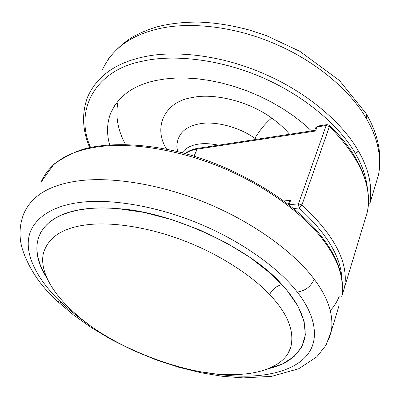 <?xml version="1.0" encoding="UTF-8"?>
<svg xmlns="http://www.w3.org/2000/svg" width="400" height="400" viewBox="0 0 400 400"><rect width="100%" height="100%" fill="white"/><g stroke="black" fill="none" stroke-linecap="round" stroke-linejoin="round"><path stroke-width="0.6" d="M118.265 100.665C115.11 115.21 117.52 129.805 125.495 144.465M311.53 130.885L303 123.265L293.43 115.845L282.915 108.765L271.585 102.17L259.61 96.195L247.19 90.96L234.545 86.55L221.89 83.04L209.45 80.455L197.425 78.79L185.975 78.02L175.245 78.09L165.33 78.915L156.29 80.415C133.385 85.2 118.12 96.25 110.495 113.57C106.885 123.435 106.6 133.855 109.635 144.825M230.49 374.5C187.385 375.705 113.2 347.81 77.64 315.63C56.09 297.63 39.19 273.505 43.28 253.745C47.915 237.105 62.995 227.39 88.515 224.605C111.56 222 147.29 226.7 183.68 240.6C220.065 254.5 252.08 275.85 269.605 294.525C287.825 313.67 294.845 331.4 290.66 347.715C284.69 366.785 257.75 375.16 230.49 374.5M46.93 278.02C25.875 246.075 37.425 214.445 85.855 208.855C94.97 207.72 105.54 207.625 117.565 208.57L143.99 212.415L171.78 219.625L199.62 229.9L226.17 242.755L250.195 257.54L270.63 273.53L286.705 289.955L297.93 306.085L304.115 321.28L305.33 335L301.845 346.845L294.1 356.535L282.61 363.895L267.955 368.85M194.015 156.16L197.12 149.16L198.12 148.31L314.745 130.39L315.575 131.02L197.12 149.16C192.565 149.82 188.62 151.315 185.285 153.63M283.965 200.96L290.67 200.23L288.535 203.06L288.15 204.13M182.05 152.77C185.7 148.085 191.075 145.22 198.17 144.175C203.84 143.22 210.585 143.56 218.41 145.19M256.315 139.37L254.84 138.315C238.215 126.3 213.52 120.865 199.505 123.84C184.95 126.505 177.4 134.035 176.855 146.44L177.455 150.86M254.84 138.315C260.21 129.595 265.825 122.835 271.69 118.045C247.96 100.53 212.19 92.87 192.275 97.575C165.055 101.315 152.58 127.145 166.63 149.2M289.53 134.265C284.905 128.685 278.955 123.28 271.69 118.045M367.405 188.44C366.15 176.605 362.09 164.855 355.225 153.19C340.71 127.675 306.905 96.91 262.515 77.615C218.145 58.315 171.26 54.295 141.795 61.36C96.215 69.965 73.58 109.61 90.55 147.41M365.925 113.24L366.11 113.555C378.215 134.155 382.34 154.645 378.48 175.03L369.735 203.985C372.74 186.795 368.94 169.095 358.325 150.885L357.14 152.4L355.225 153.19M358.325 150.885C344.085 125.35 310.41 94.165 265.94 74.635C220.425 54.13 171.315 49.91 141.265 57.44C114.68 63.56 96.82 76.695 87.68 96.84C81.62 113.07 82.285 129.99 89.67 147.595M378.48 175.03C381.75 156.495 377.69 137.635 366.305 118.455C352.035 93.4 319.925 63.685 278.145 45.24C233.74 25.1 185.55 21.465 155.83 29.475C129.55 36.005 111.7 49.555 102.29 70.115M108.425 58.955C115.44 50.01 123.505 42.67 132.62 36.93C140 32.935 147.89 29.645 156.285 27.055C169.12 23.61 183.46 21.965 199.315 22.11C215.485 22.72 232.235 25.385 249.57 30.105L266.655 35.75L299.87 51.33L339.475 80.52L366.11 113.555L366.71 115.905L366.305 118.455M323.77 240.805C338.405 260.225 344.41 278.785 341.79 296.475C344.74 278.63 338.695 259.58 323.64 239.325C298.525 204.485 237.495 165.685 176.335 151.34C142.025 143.49 111.1 142.905 88.175 147.935C77.9 150.22 66.5 155.62 53.97 164.125L41.015 182.225C49.145 163.63 66.945 152.025 94.405 147.405C124.295 142.1 172.26 147.36 219.555 166.62C266.855 185.865 305.43 215.835 323.77 240.805L323.59 239.26M89.18 324.695C78.455 317.36 69.195 310.005 61.405 302.64L57.525 301.375C40.16 285.67 28.325 267.88 22.015 247.995C18.905 236.37 19.455 225.03 23.655 213.98C31.36 196.06 49.09 185.105 76.845 181.12C107.57 176.405 157.805 182.84 207.125 203.32C256.45 223.785 295.96 254.48 314.15 279.18C327.965 297.455 333.715 314.69 331.395 330.88L339.085 305.425M57.655 301.5L73.41 314.9L91.54 327.755L111.665 339.73L133.275 350.49L155.82 359.735L178.685 367.235L201.26 372.81L222.975 376.365L243.305 377.89L271.645 376.345L298.7 368.75L316.73 356.925L325.98 345.245L331.395 330.88L328.73 339.63M46.79 277.71L42.965 270.93L39.98 264.11L37.945 257.325L36.945 250.67L37.055 244.24L38.32 238.125L40.755 232.415L44.345 227.19L49.05 222.53L54.79 218.485L61.47 215.09L68.975 212.365L77.165 210.32L85.91 208.93C95.02 207.795 105.585 207.7 117.595 208.645C172.74 211.45 253.23 250.35 281.91 284.635C276.535 285.905 272.435 289.205 269.605 294.525M281.91 284.635C299.125 303.23 306.785 320.87 304.895 337.545C300.975 353.555 288.765 363.945 268.265 368.73M61.405 302.64C41.665 284.185 26.46 260.6 28.38 240.28C30.3 219.995 51.04 205.86 79.865 202.445C108.075 198.63 153.825 204.89 198.8 223.515C243.79 242.12 280.145 269.745 297.26 292.055C315.075 314.525 319.91 338.8 307.57 354.515C295.205 370.25 268.67 376.59 242.2 376.16C231.24 376.045 219.13 374.815 205.88 372.455M297.26 292.055C305.25 290.905 310.88 286.615 314.15 279.18M364.405 221.615L367.34 211.915C372.415 185.71 359.775 157.255 329.425 126.54L329.355 125.37L327.045 124.615L326.175 125.5L317.05 126.92L317.93 126.04L326.92 124.635M330.295 310.58C334.29 306.29 337.29 301.44 339.29 296.035M341.855 278.38C340.785 256.48 326.515 233.015 299.04 207.995L301.945 204.925C334.765 235.475 348.945 263.025 344.48 287.565L341.775 296.535M290.67 200.23L289.025 204.81L298.51 203.8L299.04 207.995L293.675 208.545M329.425 126.54L301.945 204.925L298.51 203.8L326.175 125.5L329.425 126.54M314.74 130.39L315.6 128.01L317.05 126.92L315.575 131.02M115 104.935L110.495 113.57M287.69 353.985L290.66 347.715M344.48 287.565L367.34 211.915C372.845 186.99 359.2 153.58 329.355 125.37M315.685 127.775L317.8 126.06M185.05 153.57C188.61 150.83 192.92 149.085 197.98 148.33"/></g></svg>
